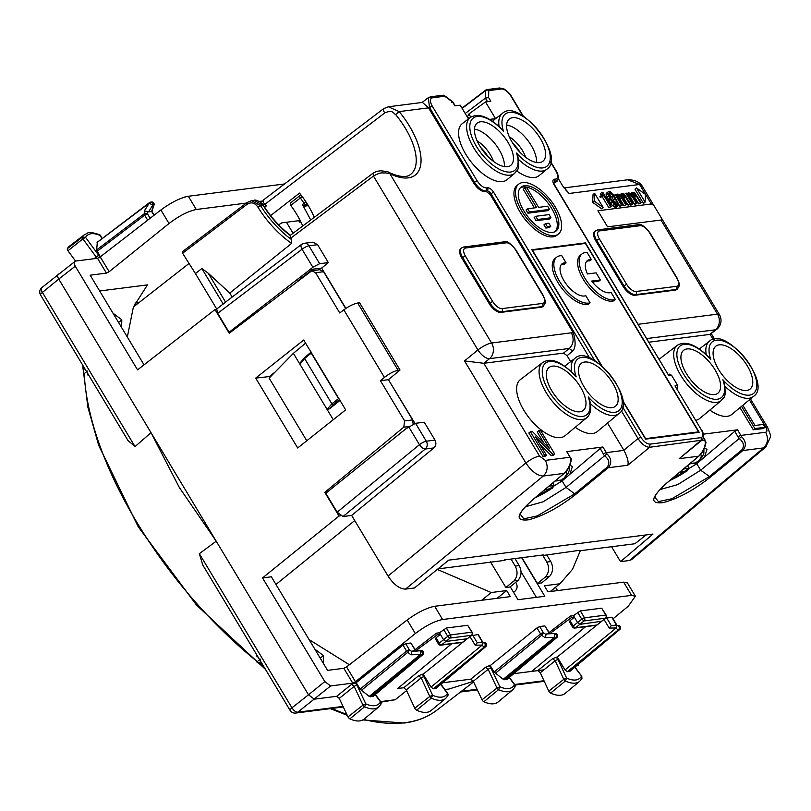 <?xml version="1.0" encoding="UTF-8"?>
<svg xmlns="http://www.w3.org/2000/svg" width="811" height="811" viewBox="0 0 811 811"><rect width="100%" height="100%" fill="white"/><g stroke="black" fill="none" stroke-linecap="round" stroke-linejoin="round"><path stroke-width="1.22" d="M690.06 463.568L696.943 462.686L696.994 461.753M703.928 449.365L703.836 453.39L702.569 456.39L697.176 462.919L689.695 463.872M679.294 472.6L686.947 471.059L688.721 468.363L687.769 465.494M333.27 419.723L293.379 353.332L305.595 343.165M340.002 400.431L329.519 408.815L327.056 409.393L331.851 403.837L304.622 358.513L299.928 364.23L300.526 362.436L304.551 357.539M297.637 281.022L312.772 269.211L310.035 269.566L229.077 332.246L230.821 332.023M345.881 308.403L321.653 268.076L312.772 269.211M306.771 440.758L269.14 378.119L293.379 353.332M270.337 376.902L269.911 376.192M278.629 224.809L281.822 222.843L300.161 220.501M300.881 221.961L299.553 222.133L298.681 220.693M300.557 221.302L299.553 222.133M504.533 559.894L543.836 554.876M544.272 555.322L579.277 550.345M351.629 515.431L433.905 447.925C436.095 445.726 436.45 443.12 434.98 440.099L426.292 441.214L415.536 423.301L405.753 428.887L325.799 493.24L337.173 512.187L342.992 516.536L351.629 515.431L388.043 576.043C393.751 584.599 399.58 588.958 405.51 589.11L414.441 587.965L448.716 560.148L653.007 534.054L620.527 561.638L611.991 547.435L613.075 546.533M579.713 550.791L634.891 543.745L646.114 534.936M504.969 560.34L437.93 568.906M414.968 423.413L389.746 381.849M704.536 447.966L707.01 449.375L704.475 457.11L696.74 463.71L669.856 480.528M535.25 497.721L562.135 480.903L569.869 474.303L572.404 466.568L569.93 465.159M470.785 117.139L468.88 113.966L467.552 116.703M451.849 102.439L452.67 102.145L454.9 105.866L460.212 105.187L468.454 118.903M468.88 113.966L485.505 101.953L490.827 101.274L488.587 97.563L485.394 98.151L485.596 90.599A2.281 1.044 52.8 0 1 485.819 90.051A2.281 1.044 52.8 0 1 486.093 89.95A2.281 1.936 82.7 0 1 488.769 90.609L501.533 88.977C504.695 89.058 507.798 91.379 510.839 95.951A2.281 0.547 -31 0 1 511.224 96.033L523.348 116.206M415.536 423.301L424.224 422.196L434.98 440.099M337.173 512.187L419.449 444.671A5.697 2.555 50.6 0 0 425.268 449.03A5.697 4.836 -97.3 0 0 426.292 441.214A5.697 1.379 -31 0 0 419.449 444.671L408.643 426.687M765.868 446.932L631.657 559.58L629.458 560.502L620.527 561.638M321.653 268.076L328.343 262.592L319.656 263.697L312.864 267.245L310.035 269.566M328.343 262.592L317.588 244.689L308.9 245.794L319.656 263.697M225.6 302.138L216.73 309.021L217.703 313.31L229.077 332.246M302.189 244.141C300.587 244.628 300.546 246.331 302.057 249.261L312.864 267.245M217.703 313.31L302.057 249.261A5.697 1.379 -31 0 1 308.9 245.794A5.697 4.836 82.7 0 0 304.247 243.29L312.894 242.185L317.588 244.689M270.61 215.625L299.523 193.109A53.252 24.948 -128.6 0 1 314.283 217.368M489.651 119.379L495.531 118.629L485.505 101.953M719.671 390.912A27.442 12.854 51.4 0 0 708.763 361.321A27.442 12.854 51.4 0 0 683.551 350.393A27.442 12.854 51.4 0 0 681.848 352.613A27.442 12.854 51.4 0 0 692.594 382.022A27.442 12.854 51.4 0 0 717.786 393.284A27.442 12.854 51.4 0 0 719.671 390.912M727.771 346.753A27.442 12.854 51.4 0 0 715.718 346.287A27.442 12.854 51.4 0 0 717.198 367.048A27.442 12.854 51.4 0 0 738.071 388.56A27.442 12.854 51.4 0 0 749.952 389.179A27.442 12.854 51.4 0 0 748.766 368.468A27.442 12.854 51.4 0 0 727.771 346.753M709.838 410.072A35.866 16.798 51.4 0 0 731.836 414.421L753.531 396.386C772.802 384.161 725.673 325.12 709.473 341.198A35.309 16.544 51.4 0 0 706.219 354.519M710.801 359.658L709.27 357.57C696.122 344.533 685.467 340.448 677.307 345.304A35.309 16.544 51.4 0 0 686.288 383.319A35.309 16.544 51.4 0 0 721.364 400.492C723.24 396.964 726.879 399.438 724.213 382.711L722.885 379.761A33.038 15.47 51.4 0 0 756.511 388.226A33.038 15.47 51.4 0 0 730.204 344.422A33.038 15.47 51.4 0 0 710.801 359.658A33.038 15.47 51.4 0 0 677.175 351.204A33.038 15.47 51.4 0 0 703.482 394.998A33.038 15.47 51.4 0 0 722.885 379.761M593.165 363.946A27.442 12.854 51.4 0 0 581.102 363.48A27.442 12.854 51.4 0 0 582.582 384.252A27.442 12.854 51.4 0 0 603.465 405.753A27.442 12.854 51.4 0 0 615.346 406.372A27.442 12.854 51.4 0 0 614.16 385.661A27.442 12.854 51.4 0 0 593.165 363.946M547.243 369.806A27.442 12.854 51.4 0 0 557.988 399.215A27.442 12.854 51.4 0 0 583.18 410.478A27.442 12.854 51.4 0 0 585.066 408.105A27.442 12.854 51.4 0 0 574.158 378.514A27.442 12.854 51.4 0 0 548.946 367.586A27.442 12.854 51.4 0 0 547.243 369.806M565.064 435.72A35.866 16.798 -128.6 0 1 529.441 418.273A35.866 16.798 -128.6 0 1 520.317 379.66L542.701 362.507A35.309 16.544 -128.6 0 0 551.683 400.512A35.309 16.544 -128.6 0 0 586.758 417.695L565.064 435.72M588.269 396.954A33.038 15.47 51.4 0 0 621.905 405.419A33.038 15.47 51.4 0 0 595.598 361.625A33.038 15.47 51.4 0 0 576.195 376.851A33.038 15.47 51.4 0 0 542.559 368.397A33.038 15.47 51.4 0 0 568.876 412.191A33.038 15.47 51.4 0 0 588.269 396.954L589.607 399.904C591.766 408.247 590.813 414.168 586.758 417.695M576.195 376.851L574.664 374.763C556.113 357.144 548.53 359.212 542.701 362.507M525.366 506.763L543.096 501.816L566.037 487.401L606.942 453.886C611.514 458.458 611.94 463.081 608.23 467.744L575.84 494.315C558.88 507.574 543.056 516.08 528.377 519.831C514.813 521.27 516.212 514.61 532.574 499.84L564.101 473.381L543.309 476.037C537.46 475.824 531.631 471.465 525.842 462.969C530.952 459.168 535.513 456.857 539.528 456.046L545.347 460.395C548.307 466.426 547.628 471.637 543.309 476.037L405.51 589.11M659.972 489.57L677.702 484.623L700.643 470.208L739.216 438.579C743.839 442.248 744.65 446.091 741.67 450.095A2.281 1.024 50.6 0 0 742.835 450.551L763.617 447.895C767.946 443.505 768.625 438.285 765.655 432.253C767.297 431.746 767.348 430.043 765.797 427.144L767.693 427.559L770.278 434.514L770.45 437.038L765.848 446.952L763.617 447.895L629.458 560.502M388.043 576.043L525.842 462.969L464.531 360.915L483.802 363.287L539.528 456.046M767.703 427.579L750.489 398.921M646.864 338.552L715.464 329.793A11.384 5.454 50 0 0 716.954 329.154L710.071 334.385L713.112 339.454M649.043 342.181L710.071 334.385M483.802 363.287L563.584 353.099L567.082 355.715L570.64 361.635M563.584 353.099L569.231 348.466L572.718 351.082C575.668 347.777 575.881 341.735 573.377 332.966L490.168 194.447L486.326 191.578L487.127 190.909L486.124 191.041C482.18 190.93 478.308 188.02 474.476 182.333L429.455 107.376L428.36 97.685L430.54 96.803L442.897 95.232A2.281 1.936 -97.3 0 1 444.752 96.235L432.405 97.807C429.779 98.628 429.708 101.355 432.192 105.998L477.213 180.944A2.281 0.547 149 0 0 474.476 182.333L473.665 183.002L428.522 107.853L399.154 111.604L388.357 106.778L384.008 108.522C382.812 109.13 383.096 110.58 384.85 112.861C393.132 109.475 392.99 113.236 395.646 114.574L399.154 111.604A57.48 26.925 51.4 0 1 420.757 164.562A57.48 26.925 51.4 0 1 389.858 173.666L385.549 172.875C382.163 173.513 382.042 171.324 373.455 176.068L477.912 349.936A11.384 5.119 50.6 0 0 489.55 358.644L569.231 348.466A11.384 9.671 82.7 0 0 571.268 332.834L573.377 332.966M558.313 178.623L562.682 185.891L569.129 193.474L639.595 184.472L651.304 203.956L597.91 210.779L607.561 226.847L660.955 220.034L662.171 219.305L653.879 205.507L651.304 203.956M553.69 182.972L556.721 181.593L553.832 182.384A3.771 1.764 51.4 0 0 553.599 182.445M599.684 230.882A2.281 1.936 82.7 0 0 597.819 229.878L594.767 231.439A11.384 5.332 51.4 0 0 595.923 241.1L623.223 286.557A11.384 5.332 51.4 0 0 634.871 295.265L675.37 290.095A11.384 5.332 51.4 0 0 676.79 289.517L677.57 288.888C679.973 283.576 680.672 287.398 677.185 278.214A2.281 0.547 149 0 0 676.81 278.132A9.114 4.268 51.4 0 1 676.597 286.313L636.098 291.484A9.114 4.268 51.4 0 1 626.781 284.519L599.471 239.063A9.114 4.268 51.4 0 1 599.684 230.882L640.183 225.701A9.114 4.268 51.4 0 1 649.499 232.676L676.81 278.132M603.171 207.504L601.6 208.762L592.567 202.274L593.064 194.559L594.635 193.302L603.171 207.504L594.139 201.016L594.635 193.302M645.08 202.152L643.498 203.409L634.972 189.206L636.544 187.949L645.576 194.447L645.08 202.152L636.544 187.949M601.438 195.451L599.856 196.708L600.383 197.58L603.698 195.258L610.49 206.572L611.332 206.46L602.806 192.258L602.066 192.359L602.745 194.589L601.438 195.451L601.955 196.333L603.232 195.968M602.066 192.359L600.485 193.606L601.154 195.684M602.259 196.738L608.919 207.829L611.332 206.46M607.784 192.126L606.212 193.383L606.121 194.883L610.744 203.571L612.68 205.791L615.965 207.363L618.509 205.507L618.6 203.987L613.998 195.319L610.288 191.832L608.757 191.497L607.784 192.126L607.692 193.626L610.217 199.171L614.251 204.544L616.005 205.801L618.509 205.507M618.59 204.108L619.979 206.42L622.321 205.061L617.759 197.225L617.769 195.431L618.428 195.076L620.608 196.374L625.666 204.636L626.427 204.534L621.834 196.657L621.631 195.613L622.524 194.559L624.683 195.765L629.782 204.108L630.542 204.007L625.088 195.167L622.97 193.576L621.317 193.707L621.013 195.816L617.881 193.991L616.958 194.681L616.978 196.272L615.924 194.518L615.214 194.61L621.55 205.163L622.321 205.061M623.264 194.64L621.692 195.887L623.112 197.022L628.211 205.365L630.542 204.007M617.597 196.444L619.036 197.631L624.095 205.893L626.427 204.534M630.188 204.301L631.404 204.96L632.975 203.703L628.413 195.856L628.424 194.062L629.083 193.717L631.262 195.015L636.321 203.277L637.091 203.176L632.499 195.299L632.296 194.245L633.188 193.19L635.348 194.407L640.437 202.75L641.207 202.649L634.699 192.785L631.972 192.339L631.678 194.458L628.535 192.623L627.613 193.312L627.643 194.904L626.589 193.16L625.869 193.251L632.205 203.804L632.975 203.703M633.918 193.271L632.347 194.528L633.776 195.664L638.865 204.007L641.207 202.649M628.261 195.076L630.471 197.397L634.749 204.524L637.091 203.176M608.818 194.174L611.899 197.124L615.904 204.717M455.204 105.825L452.812 101.841L444.55 95.668A2.281 0.973 -53.2 0 0 444.164 95.576M263.413 200.013L383.603 108.674L388.357 106.778L422.47 102.419L428.522 107.853M473.665 183.002C477.476 188.699 481.359 191.609 485.313 191.7L486.326 191.578M465.2 113.489L485.394 98.151M565.662 189.835L569.129 193.474M677.175 389.016L677.763 385.58L674.995 385.935L701.14 429.455C703.624 434.098 703.553 436.825 700.927 437.646A2.281 1.936 -97.3 0 1 700.522 440.768L679.182 458.681L701.991 440.15L649.672 447.266C645.728 447.155 641.846 444.246 638.024 438.558L640.761 437.17C643.812 441.731 646.914 444.053 650.077 444.134L649.672 447.266L627.755 465.25C628.829 462.351 627.562 457.394 623.933 450.358L606.273 452.619L606.942 453.886M607.53 423.048L623.933 450.358M622.726 400.553L645.607 438.629L698.616 431.868L585.41 243.412L532.401 250.183L601.944 365.954M581.984 253.965L580.412 255.222A28.466 13.331 51.4 0 0 586.221 283.779A28.466 13.331 51.4 0 0 613.815 300.83L615.387 299.573A28.466 13.331 51.4 0 1 587.793 282.522A28.466 13.331 51.4 0 1 581.984 253.965A28.466 13.331 51.4 0 1 587.083 252.464L591.381 259.611A19.93 9.337 51.4 0 0 587.316 260.635A19.93 9.337 51.4 0 0 587.428 273.956L596.126 272.851L600.393 279.957L591.695 281.062A19.93 9.337 51.4 0 0 611.088 292.426L615.387 299.573M591.381 259.611L589.81 260.868A19.93 9.337 51.4 0 0 586.596 261.355M600.393 279.957L598.822 281.204L592.446 282.025M556.67 257.199A28.466 13.331 51.4 0 0 562.479 285.756A28.466 13.331 51.4 0 0 590.073 302.807L588.492 304.064A28.466 13.331 51.4 0 1 560.898 287.013A28.466 13.331 51.4 0 1 555.099 258.456L556.67 257.199A28.466 13.331 51.4 0 1 561.77 255.698L566.058 262.855L564.486 264.102A19.93 9.337 51.4 0 0 561.283 264.589M555.241 231.571A28.061 13.138 51.4 0 0 551.673 208.457A28.061 13.138 51.4 0 0 520.327 187.848M535.726 216.294L534.155 217.551L536.061 220.734L549.402 219.031L550.973 217.774L549.067 214.591L535.726 216.294L537.632 219.477L550.973 217.774M545.509 223.613L543.928 224.87L545.844 228.053L549.179 227.627L550.75 226.37L548.844 223.187L545.509 223.613L547.415 226.796L550.75 226.37M527.606 208.772L526.035 210.019L527.951 213.202L547.962 210.647L549.534 209.39L547.618 206.207L538.616 207.363L526.826 187.736L524.829 188L536.618 207.616L527.606 208.772L529.522 211.945L549.534 209.39M524.829 188L523.257 189.247L534.449 207.89M642.87 187.179L639.595 184.472L627.643 179.799C635.043 179.718 640.112 182.181 642.87 187.179L653.879 205.507M461.905 258.212L462.696 257.594A11.384 5.332 -128.6 0 1 461.55 247.933L460.76 248.561A11.384 5.332 51.4 0 0 461.905 258.212L489.215 303.669A11.384 5.332 51.4 0 0 500.863 312.387L501.644 311.759A11.384 5.332 -128.6 0 1 489.996 303.04L489.215 303.669M541.363 307.207A11.384 5.332 51.4 0 0 542.772 306.639L543.563 306.011A11.384 5.332 -128.6 0 1 542.143 306.578L541.363 307.207L500.863 312.387M464.531 360.915L477.912 349.936A11.384 2.757 -31 0 1 491.588 343.012L389.858 173.666A3.416 2.129 -63.6 0 0 389.016 172.49C389.179 171.962 386.411 171.405 380.704 170.797C374.155 171.841 379.061 170.33 373.151 173.149L373.455 176.068L290.754 238.15L290.368 235.291L373.151 173.149M384.85 112.861L264.842 204.352L266.353 205.862L264.65 207.271M263.808 199.861C262.561 200.56 262.906 202.051 264.842 204.352M512.897 143.405A21.633 10.137 -128.6 0 1 520.003 152.296M480.73 147.511A21.633 10.137 -128.6 0 1 487.837 156.411M703.441 434.159L737.513 429.81L734.817 431.259L704.475 457.11M739.216 438.579L741.548 436.693C746.12 441.265 746.546 445.888 742.835 450.551L710.446 477.121L700.643 470.208L696.74 463.71M695.96 420.28A35.866 16.798 51.4 0 0 699.67 418.527L721.364 400.492M742.835 405.277L754.98 425.491L763.313 424.427L765.016 427.265L763.445 428.522L753.318 429.81L739.997 407.629M679.182 458.681L698.707 456.187C703.198 451.423 705.428 446.466 705.398 441.316L704.729 440.038L705.438 442.887M532.574 499.84A2.281 1.095 50 0 0 532.868 499.718L564.395 473.249A2.281 1.095 50 0 0 564.405 473.249L564.395 473.249A2.281 1.095 50 0 1 564.101 473.381C568.592 468.616 570.822 463.659 570.792 458.509L566.747 451.615L570.123 457.232L545.347 460.395M569.869 474.303L600.211 448.453L602.908 447.003L566.747 451.615M575.232 427.265A35.866 16.798 51.4 0 0 597.231 431.614L618.915 413.58A35.309 16.544 -128.6 0 1 590.418 403.614M546.432 455.184L544.86 456.441L543.076 456.664L528.853 432.993L530.424 431.736L532.34 431.493L549.716 448.899L538.757 430.671L540.552 430.448L554.775 454.119L552.849 454.363L535.483 436.957L546.432 455.184L544.647 455.417L530.424 431.736M543.867 443.049L537.186 431.928L538.757 430.671M554.775 454.119L553.193 455.376L551.277 455.62L539.751 444.063M570.822 460.08L570.792 458.509L571.35 459.006L570.498 457.313M543.076 456.664L544.647 455.417M551.277 455.62L552.849 454.363M765.016 427.265L754.899 428.553L741.548 406.341M753.318 429.81L754.899 428.553M518.675 184.168L517.104 185.415A31.882 14.933 51.4 0 0 520.317 212.462A31.882 14.933 51.4 0 0 556.893 235.251L558.465 233.994A31.882 14.933 51.4 0 0 555.251 206.947A31.882 14.933 51.4 0 0 518.675 184.168A31.882 14.933 51.4 0 0 521.889 211.215A31.882 14.933 51.4 0 0 558.465 233.994M523.896 210.951A28.061 13.138 51.4 0 0 556.072 231.003A28.061 13.138 51.4 0 0 553.244 207.2A28.061 13.138 51.4 0 0 521.067 187.159A28.061 13.138 51.4 0 0 523.896 210.951M536.061 220.734L537.632 219.477M545.844 228.053L547.415 226.796M527.951 213.202L529.522 211.945M566.058 262.855A19.93 9.337 51.4 0 0 562.003 263.869A19.93 9.337 51.4 0 0 566.321 284.205A19.93 9.337 51.4 0 0 585.775 295.66L590.073 302.807M622.797 401.202L645.597 439.146L699.204 432.304L585.42 242.894L531.813 249.747L601.286 365.386M585.42 242.894L699.092 432.314M531.844 249.798L585.339 242.965M532.401 250.183L601.701 365.741M622.757 400.796L645.526 438.7L698.616 431.868M592.567 202.274L594.139 201.016M608.919 207.829L610.49 206.572M601.063 194.914L602.644 193.657M601.772 195.36L602.745 194.589M600.383 197.58L601.955 196.333M600.515 197.57L602.086 196.313M608.645 200.429L610.217 199.171M610.744 203.571L612.315 202.314M612.68 205.791L614.251 204.544M614.434 207.058L616.005 205.801M615.965 207.363L617.536 206.116M606.121 194.883L607.692 193.626M606.942 197.245L608.514 195.998M611.088 199.06L608.787 193.2L610.622 192.967L611.94 194.001L616.725 201.27L617.506 204.433L615.681 204.666L614.353 203.612L611.088 199.06M608.797 193.251L609.477 192.694M609.051 194.224L610.622 192.967M610.369 195.258L611.94 194.001M611.899 197.124L613.471 195.867M613.643 199.79L615.214 198.533M615.143 202.527L616.725 201.27M615.904 204.463L617.475 203.206M619.979 206.42L621.55 205.163M617.688 195.664L618.428 195.076M617.587 196.394L619.138 195.167M618.286 196.85L619.857 195.593M619.036 197.631L620.608 196.374M619.807 198.756L621.378 197.499M624.095 205.893L625.666 204.636M621.784 195.147L622.524 194.559M622.402 196.282L623.983 195.025M623.112 197.022L624.683 195.765M623.852 198.107L625.423 196.85M628.211 205.365L629.782 204.108M619.969 194.782L621.317 193.707M620.08 194.863L620.952 194.164M616.319 195.177L616.958 194.681M614.109 195.492L615.214 194.61M630.634 205.051L632.205 203.804M628.353 194.305L629.083 193.717M628.251 195.035L629.792 193.799M628.951 195.492L630.522 194.234M629.691 196.272L631.262 195.015M630.471 197.397L632.043 196.14M634.749 204.524L636.321 203.277M632.448 193.788L633.188 193.19M633.067 194.924L634.638 193.667M633.776 195.664L635.348 194.407M634.506 196.749L636.077 195.492M638.865 204.007L640.437 202.75M630.623 193.413L631.972 192.339M630.745 193.505L631.617 192.805M626.984 193.819L627.613 193.312M624.358 194.458L625.869 193.251M512.542 163.082A26.986 12.641 51.4 0 0 501.806 133.977A26.986 12.641 51.4 0 0 477.02 123.231A26.986 12.641 51.4 0 0 475.347 125.421A26.986 12.641 51.4 0 0 485.911 154.333A26.986 12.641 51.4 0 0 510.687 165.414A26.986 12.641 51.4 0 0 512.542 163.082M504.371 166.6A26.763 12.53 51.4 0 0 494.852 143.517A26.763 12.53 51.4 0 0 474.455 129.131M493.524 161.419A21.694 10.158 51.4 0 0 477.111 140.85M506.611 125.026A26.763 12.53 -128.6 0 1 512.197 126.84A26.763 12.53 -128.6 0 1 536.527 162.494M531.164 160.7A26.986 12.641 -128.6 0 1 510.636 139.553A26.986 12.641 -128.6 0 1 509.176 119.126A26.986 12.641 -128.6 0 1 521.037 119.582A26.986 12.641 -128.6 0 1 541.677 140.942A26.986 12.641 -128.6 0 1 542.843 161.298A26.986 12.641 -128.6 0 1 531.164 160.7M509.267 136.745A21.694 10.158 -128.6 0 1 525.69 157.314M182.546 251.592L182.617 253.255L247.193 204.21C251.238 201.757 254.816 202.74 257.928 207.16L260.635 205.72A60.389 28.284 51.4 0 0 291.646 239.64L290.754 238.15M291.646 239.64L291.605 243.412L229.787 293.065L232.179 297.049M216.73 309.021L195.431 273.571L201.827 268.502L208.224 273.216L229.787 293.065M182.617 253.255L195.431 273.571M254.036 200.358C256.164 198.756 264.102 204.392 263.504 205.457L260.635 205.72L251.461 200.692L254.036 200.358L263.139 205.406A55.604 26.053 51.4 0 0 290.216 235.484M516.779 170.979A35.866 16.798 51.4 0 0 539.163 175.602L546.928 169.154C566.372 156.787 518.797 97.178 502.425 113.408A35.664 16.707 51.4 0 0 499.079 126.465M502.425 113.408L494.416 119.541A35.866 16.798 51.4 0 0 492.713 121.336M470.268 117.514L462.25 123.657A35.866 16.798 51.4 0 0 471.373 162.261A35.866 16.798 51.4 0 0 507.007 179.718L514.772 173.26C516.729 169.803 520.155 171.841 517.803 155.884L516.536 153.036A33.393 15.642 51.4 0 0 549.98 160.76A33.393 15.642 51.4 0 0 523.571 116.794A33.393 15.642 51.4 0 0 503.509 131.362L502.039 129.375C488.932 116.612 478.338 112.658 470.268 117.514A35.664 16.707 51.4 0 0 479.342 155.905A35.664 16.707 51.4 0 0 514.772 173.26M677.763 385.58L671.508 375.169L669.034 374.5M553.609 182.576L553.832 182.384A2.281 1.936 82.7 0 0 554.248 179.261A6.052 2.838 51.4 0 0 554.106 184.695A2.281 0.547 -31 0 1 554.481 184.776L668.74 375.523L671.508 375.169M311.292 352.086L311.262 353.109L338.572 398.566L339.738 399.438M311.059 352.278L304.824 357.357L304.622 358.513L304.632 357.448L311.039 352.238M339.505 399.62L333.189 404.567L331.851 403.837L338.572 398.566M255.718 378.108L303.709 340.022L345.668 409.869L297.688 447.976L255.718 378.108L269.475 376.547L275.193 371.925M269.931 377.308L269.475 376.547M380.45 380.694L388.439 379.68L412.606 419.905L404.618 420.919L380.45 380.694L384.424 377.419C389.483 373.486 394.034 371.103 398.079 370.272L400.005 370.029L359.608 302.787L357.681 303.03C353.626 303.851 349.014 306.122 343.834 309.853L339.758 312.965L315.601 272.739L311.87 270.732L229.219 333.25L214.996 309.579L137.556 369.877L75.271 266.211C73.72 263.311 73.771 261.598 75.403 261.091L41.827 287.621A5.697 2.697 50.7 0 0 42.415 292.436A5.697 1.379 -31 0 0 40.55 294.961L127.966 440.464L135.031 446.597L151.028 432.679L58.747 279.075L42.415 292.436L135.031 446.597M187.949 196.313L185.891 196.576A2.281 2.281 0 0 0 184.807 197.022L184.746 197.063A2.281 1.044 -127.2 0 1 184.807 197.022A2.281 1.044 -127.2 0 1 185.07 196.921A2.281 1.936 82.7 0 1 185.891 196.576L185.891 196.576A2.281 1.936 82.7 0 1 186.469 196.607M345.689 308.525L323.589 271.715L319.879 269.708L311.86 270.732M388.439 379.68L400.005 370.029M412.606 419.905L413.134 424.062M313.249 269.151L313.512 270.519M317.892 268.563L318.672 269.86M133.43 306.974A241.962 113.347 51.4 0 0 133.409 306.984L188.608 263.808M246.321 203.095L196.282 209.491C188.253 211.124 179.17 215.797 169.023 223.512L160.882 209.958C171.141 202.446 180.295 197.874 188.334 196.262L284.529 183.975M264.335 667.483L256.783 661.969L257.28 661.624A262.45 122.937 -128.6 0 1 136.633 521.96A262.45 122.937 -128.6 0 1 84.243 373.577L83.807 374.033L82.894 367.707L84.293 367.788M58.879 273.956C57.246 274.473 57.196 276.176 58.747 279.075L75.271 266.211M87.355 371.053L84.243 373.577M339.251 698.403L354.143 686.43A2.281 0.902 154.7 0 1 357.073 685.396L365.822 703.887L364.555 706.787A33.788 15.825 -128.6 0 0 378.656 706.999L364.119 719.083A34.163 15.997 -128.6 0 1 349.865 718.87A2.281 1.064 -128.6 0 1 348.01 716.904L339.251 698.403L336.727 696.294L314.323 699.163L308.494 694.804L291.96 707.831A5.697 1.379 149 0 0 290.085 710.345L202.679 564.841L199.344 553.66L216.223 541.201L179.332 487.492L151.028 432.679L308.494 694.804L324.816 681.595L262.541 577.929L339.018 516.029L324.795 492.348L403.777 427.174L404.618 420.919M88.267 374.398L87.578 374.905A262.531 122.978 -128.6 0 1 87.456 373.05M118.609 322.525L121.812 319.798L121.609 327.522M85.358 369.563L82.894 367.707L82.945 365.538M121.812 319.798L113.023 313.228M139.036 302.584L135.052 303.091M99.662 290.987L147.46 284.884L133.379 307.075L127.327 337.041M216.618 309.366L214.996 309.579M144.023 364.838L90.173 275.182L106.423 273.104L97.502 258.273L75.403 261.091M513.566 592.334L515.167 591.016C517.337 588.806 517.682 586.191 516.191 583.17L515.695 582.349M169.023 223.512L109.15 271.705L106.423 273.104M263.048 200.966L259.388 201.432M109.15 271.705L100.25 256.894L160.882 209.958M100.25 256.894L97.502 258.273M75.535 261.071L67.972 250.751A2.281 1.064 -128.6 0 1 67.374 248.622A34.163 15.997 -128.6 0 1 69.472 246.169L84.476 234.673A33.788 15.825 51.4 0 0 82.398 237.106A1.906 0.892 51.4 0 0 82.894 238.88L67.972 250.751M67.374 248.622L82.398 237.106L85.571 237.37L98.689 255.293L96.195 257.036L96.844 258.354M94.015 258.709L96.195 257.036L82.894 238.88L85.571 237.37A31.507 14.76 -128.6 0 1 100.382 235.606L102.115 238.566M101.851 238.769L99.905 234.855C86.919 230.415 88.166 233.467 84.476 234.673M150.126 218.281L147.44 213.8A2.281 1.754 1.5 0 0 144.257 213.79L144.328 210.901L148.504 211.894L152.701 205.295L149.275 203.125L97.32 242.307L96.631 249.95L100.371 256.803M148.504 211.894L151.627 211.489L153.684 205.163L152.701 205.295C152.407 202.527 151.434 201.584 149.782 202.476A2.281 1.044 52.8 0 0 149.508 202.578A2.281 1.044 52.8 0 0 149.275 203.125L144.328 210.901M154.161 215.158L151.921 211.438L154.029 204.97A2.281 0.618 18.1 0 1 153.684 205.163A2.281 1.936 -97.3 0 0 151.576 202L149.782 202.476M147.501 211.529L147.44 213.8A2.281 0.547 149 0 0 144.703 215.179L97.087 251.339M150.653 211.549L151.627 211.489L153.928 215.331M451.636 643.792L397.694 688.509L403.736 687.738L406.27 689.867L414.776 708.216A2.281 1.064 -128.6 0 0 416.641 710.193A34.163 15.997 -128.6 0 0 431.128 710.517L445.655 698.443L447.915 695.696L448.138 694.297L447.429 693.456L447.5 696.193M439.43 632.793L440.363 634.344L437.382 634.719L436.45 633.168L439.43 632.793L446.334 628.018L467.673 625.291L471.82 632.195A2.281 1.936 82.7 0 1 471.414 635.327L471.708 635.195A2.281 2.281 0 0 0 472.195 632.286A2.281 0.547 -31 0 0 471.82 632.195L450.48 634.922A2.281 0.547 149 0 0 447.753 636.311L443.607 629.417M415.141 649.591L436.45 633.168M437.382 634.719L415.911 650.655M435.669 638.825L436.034 637.76L440.363 634.344L443.587 639.717L447.753 636.311A2.281 1.024 -129.4 0 0 450.075 638.054A2.281 1.936 -97.3 0 0 450.48 634.922L446.334 628.018M436.034 637.76L439.238 643.093A2.281 1.105 52.2 0 0 441.569 644.836L445.918 641.46L467.359 638.723L471.414 635.327L450.075 638.054L445.918 641.46L443.587 639.717L439.238 643.093A2.281 0.547 149 0 0 438.508 644.096A2.281 2.281 0 0 0 440.758 645.181A2.281 1.936 -97.3 0 0 441.569 644.836L462.899 642.109A2.281 1.044 52.8 0 0 463.162 642.008A2.281 1.044 52.8 0 0 463.334 641.785M472.195 632.286L467.673 625.291M467.825 638.328L462.899 642.109A2.281 1.936 82.7 0 1 462.077 642.454L462.077 642.454A2.281 2.281 0 0 0 463.172 642.008L471.708 635.195M327.299 492.034L324.795 492.348M390.77 440.941L407.923 427.235M497.113 598.305L506.682 590.56L491.223 592.537L437.291 569.423M481.704 600.272L491.223 592.537M324.816 681.595L330.635 685.954L352.734 683.126L355.461 681.727L415.344 633.533C425.481 625.818 434.574 621.155 442.603 619.513L434.655 606.283L510.322 596.622L506.682 590.56M434.655 606.283C426.616 607.905 417.462 612.467 407.193 619.979L346.571 666.926L343.823 668.294L327.573 670.373L271.361 576.803L262.541 577.929M381.008 702.164L395.19 699.741L406.605 690.587M256.925 655.136L256.286 655.734A262.531 122.978 51.4 0 0 258.253 657.356M260.392 659.09L257.28 661.624M442.684 682.771L470.745 679.182L473.31 681.372L448.868 689.066L444.844 689.482M314.81 649.114L323.599 655.693L320.163 658.035M260.351 660.843L260.29 663.013L256.783 661.969M262.764 664.868L260.29 663.013L260.949 661.837M323.599 655.693L323.396 663.418M275.963 584.467L354.711 520.571M349.389 664.746L309.092 639.595M340.64 515.816L339.018 516.029M431.006 687.079L482.17 645.1A2.281 1.166 -90.6 0 1 483.234 642.697C485.343 643.447 485.759 644.836 484.491 646.843L433.338 688.823L431.006 687.079L423.22 674.123L422.227 674.255L424.102 676.891L432.608 695.23L429.779 696.467A1.906 0.892 51.4 0 0 431.33 698.119L416.641 710.193M422.227 674.255L418.618 675.776L421.162 677.895L429.779 696.467L414.776 708.216M424.102 676.891A2.281 0.933 155.1 0 0 421.162 677.895L406.27 689.867M440.768 684.372L447.429 693.456A31.507 14.76 51.4 0 1 432.608 695.23L431.33 698.119A33.788 15.825 51.4 0 0 445.655 698.443M349.865 718.87L364.555 706.787A1.906 0.892 -128.6 0 1 363.004 705.144L348.01 716.904M375.138 694.662L380.501 701.88A31.507 14.76 51.4 0 1 365.822 703.887L363.004 705.144L354.143 686.43L351.609 684.342L336.727 696.294M380.582 704.607L380.501 701.88L381.211 702.721L380.998 704.1L378.656 706.999M356.222 682.69L402.955 645.069L406.554 651.071A2.281 1.024 50.6 0 0 407.72 652.358A2.281 0.983 -53.2 0 0 409.291 649.682A2.281 0.547 -31 0 0 406.554 651.071L360.114 689.178L356.222 682.69L351.609 684.342M372.736 696.568L422.541 654.761A2.281 1.095 -130 0 0 422.835 654.629L373.03 696.436L369.228 696.416L420.392 654.426L420.301 650.736C422.44 652.034 422.855 653.413 421.558 654.882L422.541 654.761A2.281 1.936 82.7 0 0 421.284 650.615A2.281 1.227 89.5 0 1 421.355 650.615L415.455 650.665L421.284 650.615L411.866 651.608L409.291 649.682L405.672 643.67L402.955 645.069M370.394 696.862L421.558 654.882A2.281 1.024 50.6 0 1 420.392 654.426L411.005 654.812L411.866 651.608M360.114 689.178L369.228 696.416M412.333 651.061L415.455 650.665L410.853 643.001L405.672 643.67M421.527 650.635A2.281 1.227 89.5 0 0 421.355 650.615A2.281 2.281 0 0 1 422.835 654.629M415.779 650.655L410.853 643.001M423.22 674.123L462.919 642.17M435.963 688.407L485.779 646.59A2.281 1.095 -130 0 1 485.475 646.722L484.491 646.843A2.281 1.024 50.6 0 1 482.17 645.1L475.165 645.181L477.284 642.768L484.218 642.576A2.281 1.936 82.7 0 1 485.475 646.722L435.669 688.529L436.176 687.86L433.338 688.823M470.978 635.814L478.237 634.526M485.779 646.59A2.281 2.281 0 0 0 484.441 642.576A2.281 1.997 93.1 0 0 484.218 642.576L477.294 642.768L472.681 635.104M489.226 665.699L485.627 667.22L488.161 669.308A2.281 0.902 -25.3 0 1 491.081 668.284L489.226 665.699L490.229 665.567L536.963 627.947L539.69 626.548L544.86 625.889L549.463 633.543L555.292 633.503A2.281 1.227 -90.5 0 1 555.373 633.492A2.281 1.227 -90.5 0 1 555.545 633.513M549.797 633.543L544.86 625.889M549.159 632.479L570.457 616.046L573.438 615.671L580.352 610.896L584.498 617.81L605.827 615.083A2.281 0.547 -31 0 1 606.212 615.164L601.681 608.179L580.352 610.896M581.517 679.071L581.436 676.344A31.507 14.76 -128.6 0 1 566.625 678.108L563.787 679.344A1.906 0.892 51.4 0 0 565.348 681.007A33.788 15.825 51.4 0 0 579.672 681.321L565.135 693.405A34.163 15.997 -128.6 0 1 550.649 693.081A2.281 1.064 -128.6 0 1 548.794 691.094L540.278 672.745L537.754 670.626L531.702 671.396L585.643 626.67M604.996 618.692L606.699 617.992L611.301 625.646L617.252 625.585A2.281 1.166 89.4 0 0 616.178 627.988L609.183 628.059L611.301 625.646L618.225 625.463C620.374 626.751 620.79 628.13 619.492 629.6L569.677 671.407L567.345 671.711L565.024 669.967L557.238 657.011L552.626 658.664L555.18 660.772A2.281 0.933 -24.9 0 1 558.12 659.779L566.625 678.108L565.348 681.007L550.649 693.081M557.238 657.011L596.937 625.058M616.167 625.332L616.188 624.663A2.281 1.754 -178.5 0 0 615.488 623.345A2.281 0.547 -31 0 1 615.863 623.426L612.254 617.414L606.699 617.992M613.065 618.763L628.15 606.354L635.398 596.227L631.587 595.375L442.603 619.513M477.861 634.445L481.47 640.467A2.281 1.754 1.5 0 1 482.18 641.775A2.281 2.281 0 0 0 481.856 640.548A2.281 0.547 149 0 0 481.47 640.467L481.42 642.413M557.542 590.59L555.535 587.255M570.457 616.046L571.39 617.607L549.929 633.543M571.39 617.607L574.37 617.222L573.438 615.671M569.687 621.713L570.052 620.648L574.37 617.222L577.604 622.605L579.936 624.348L601.843 621.216M570.052 620.648L573.255 625.98L581.761 619.188L584.092 620.932L605.422 618.205A2.281 1.936 -97.3 0 0 605.827 615.083L601.681 608.179M577.625 612.305L581.761 619.188A2.281 0.547 -31 0 1 584.498 617.81A2.281 1.936 -97.3 0 1 584.092 620.932L575.587 627.724A2.281 1.105 52.2 0 1 573.255 625.98A2.281 0.547 149 0 0 572.515 626.974A2.281 2.281 0 0 0 574.756 628.059A2.281 1.936 -97.3 0 0 575.587 627.724L596.906 624.997A2.281 1.044 52.8 0 0 597.18 624.896A2.281 1.044 52.8 0 0 597.342 624.663M574.766 628.059L596.085 625.342A2.281 1.936 -97.3 0 0 596.906 624.997L605.422 618.205A2.281 1.095 -130 0 0 605.726 618.083A2.281 2.281 0 0 0 606.202 615.154M559.793 583.778L550.304 591.513L559.793 583.778L544.333 585.755L547.972 591.807L623.639 582.146L627.43 582.967M477.324 689.867L460.466 692.016L473.573 681.929M560.33 583.342L572.505 569.322L580.362 550.71M515.015 686.968L512.664 689.887L498.126 701.961A34.163 15.997 -128.6 0 1 483.883 701.748A2.281 1.064 -128.6 0 1 482.018 699.781L473.31 681.372M515.005 686.978L515.218 685.599L514.509 684.768A31.507 14.76 -128.6 0 1 499.829 686.765L498.572 689.674A1.906 0.892 -128.6 0 1 497.011 688.022L482.018 699.781M509.156 677.55L514.509 684.768L514.59 687.485M491.081 668.284L499.829 686.765L497.011 688.022L488.161 669.308L473.259 681.281M574.786 667.25L581.791 676.374L574.989 667.078M567.345 671.711L618.509 629.731A2.281 1.936 82.7 0 0 617.252 625.585L618.225 625.463A2.281 1.997 -86.9 0 1 618.448 625.453A2.281 2.281 0 0 1 619.786 629.478L569.981 671.285M569.677 671.407L570.194 670.748L569.677 671.407M614.424 625.251L615.427 625.605L614.424 625.251M546.34 633.949L555.292 633.503C557.4 634.253 557.816 635.631 556.549 637.639A2.281 1.095 50 0 0 556.853 637.517A2.281 2.281 0 0 0 555.373 633.492L546.34 633.949L545.012 637.689L554.41 637.314L503.236 679.304L504.412 679.75L506.743 679.446L556.549 637.639L555.576 637.77L504.412 679.75M554.308 633.624A2.281 1.936 82.7 0 1 555.576 637.77A2.281 1.024 -129.4 0 1 554.41 637.314L554.308 633.624M545.012 637.689L541.738 635.236A2.281 0.983 126.8 0 0 543.299 632.56A2.281 0.547 149 0 0 540.572 633.949L494.122 672.055L490.229 665.567M494.122 672.055L503.236 679.304M510.251 586.799L517.996 599.704L544.83 596.278L521.666 557.704M521.027 571.775L536.395 597.352M490.371 561.709L505.871 587.499L514.002 580.919C517.59 576.469 517.996 571.532 515.218 566.098L511.285 559.539M515.249 559.022L519.192 565.591C521.97 571.015 521.595 575.962 518.067 580.402L510.038 586.971L505.871 587.499M549.635 576.368L541.606 582.937L537.44 583.474L545.57 576.885L549.635 576.368C553.163 571.927 553.538 566.99 550.76 561.557L546.786 562.064C549.554 567.497 549.159 572.434 545.57 576.885M521.939 557.674L537.44 583.474M286.455 222.255L293.065 233.264M518.067 580.402L514.002 580.919M542.569 555.038L546.786 562.064M546.817 554.998L550.76 561.557M307.004 203.541A2.281 1.936 -97.3 0 1 306.254 204.838L304.672 206.126L308.302 205.659M304.672 206.126L302.442 204.534L310.755 220.014M302.726 226.036A52.38 24.533 51.4 0 0 296.806 214.439A52.38 24.533 51.4 0 0 290.754 205.436L290.267 203.115L299.847 195.654A2.281 1.054 52.1 0 0 300.334 197.985L290.754 205.436M555.444 480.761L562.337 479.889L562.388 478.946M569.312 466.558L569.221 470.583L567.964 473.583L562.57 480.112L555.089 481.065M544.688 489.793L552.342 488.252L554.106 485.556L553.163 482.687M483.397 150.339L482.748 150.42M484.228 152.336L484.968 152.245M486.377 154.171L485.83 154.242M306 201.98L304.024 203.257A52.502 24.594 51.4 0 0 300.334 197.985L302.219 196.586M576.692 665.649L578.476 665.415L577.969 664.574M543.907 669.835L513.758 673.688M696.943 462.686A27.331 6.62 149 0 0 700.623 454.454M683.561 469.011L688.721 468.363M669.916 480.477A27.331 6.62 149 0 0 685.518 471.809M467.511 117.331A33.018 7.998 -31 0 1 469.062 118.335A33.018 7.998 -31 0 1 469.103 118.406L466.822 116.186M695.544 464.713L694.662 463.243M560.056 480.436L560.938 481.906M342.992 516.536L425.268 449.03L433.905 447.925M725.024 386.421A35.309 16.544 51.4 0 0 753.531 396.386M571.613 371.712A35.309 16.544 -128.6 0 1 574.867 358.391C591.057 342.313 638.196 401.354 618.915 413.58M562.135 480.903L566.037 487.401L574.675 493.858L537.328 515.908L523.835 518.807L520.277 514.326M749.384 399.833L765.797 427.144M709.97 334.406L715.464 329.793A11.384 9.671 82.7 0 0 717.502 314.151L638.277 324.268M716.954 329.154A11.384 11.384 0 0 0 719.398 314.567A11.384 2.757 149 0 0 717.502 314.151L660.955 220.034M567.082 355.715L572.718 351.082M483.903 363.277L489.55 358.644A11.384 9.671 -97.3 0 0 491.588 343.012L571.268 332.834M490.168 194.447L490.99 193.799A3.771 1.764 51.4 0 0 487.127 190.909A2.281 1.936 -97.3 0 0 487.533 187.777L486.529 187.909C483.366 187.828 480.264 185.506 477.213 180.944M428.624 108.015L432.192 105.998M485.313 191.7L486.124 191.041L486.529 187.909M429.718 97.148L432.405 97.807M487.533 187.777A6.052 2.838 51.4 0 1 493.727 192.41A2.281 0.547 149 0 0 490.99 193.799L589.658 358.046M452.67 102.145L444.752 96.235A2.281 0.973 -53.2 0 0 444.55 95.668A2.281 2.281 0 0 0 442.897 95.232M485.383 98.161L487.512 101.699M462.148 108.41L485.596 90.599A2.281 1.754 -178.5 0 1 488.769 90.609L488.587 97.563M554.45 182.87L555.251 182.211A2.281 1.936 82.7 0 0 555.657 179.079L554.248 179.261M556.711 181.593C559.002 179.292 558.85 175.754 556.245 170.979L555.87 170.898C558.353 175.531 558.282 178.258 555.657 179.079M555.87 170.898L550.679 162.261M522.811 115.872L510.839 95.951M498.846 88.318L501.533 88.977M623.841 450.196L638.024 438.558L621.287 410.69M700.927 437.646L650.077 444.134M389.016 172.49C399.62 177.203 406.879 177.781 410.802 174.243A54.063 25.323 51.4 0 0 395.646 114.574M741.67 450.095L709.28 476.665L671.944 498.714L658.441 501.614L654.893 497.133C654.913 497.021 654.842 493.595 667.473 482.525L667.473 482.525A2.281 1.095 -130 0 1 667.179 482.646L698.707 456.187A2.281 1.095 -130 0 0 699.011 456.056L667.473 482.525A2.281 1.095 -130 0 0 667.656 482.251M739.034 438.71L734.817 431.259M741.548 436.693L740.889 435.426L765.655 432.253M737.513 429.81L740.889 435.426A2.281 0.547 149 0 0 738.152 436.805M701.657 440.434L704.729 440.038L703.431 437.879M710.456 477.121C693.496 490.381 677.672 498.887 662.982 502.638C649.418 504.077 650.827 497.417 667.179 482.646M600.211 448.453L604.428 455.904M627.755 465.25L608.23 467.744A2.281 1.024 -129.4 0 1 607.064 467.288C610.044 463.284 609.223 459.452 604.611 455.772M607.064 467.288L574.675 493.858L575.84 494.315M602.908 447.003L606.273 452.619A2.281 0.547 149 0 0 603.536 453.998M520.287 514.316C520.307 514.215 520.236 510.788 532.868 499.718A2.281 1.095 50 0 0 533.05 499.444M595.923 241.1L596.703 240.472A2.281 0.547 -31 0 1 599.471 239.063M595.558 230.811A11.384 5.332 51.4 0 0 596.703 240.472L624.014 285.928A11.384 5.332 51.4 0 0 635.662 294.636A2.281 1.936 -97.3 0 0 636.098 291.484M623.223 286.557L624.014 285.928A2.281 0.547 -31 0 1 626.781 284.519M634.871 295.265L635.662 294.636L676.161 289.466A11.384 5.332 51.4 0 0 677.57 288.888M675.37 290.095L676.161 289.466A2.281 1.936 -97.3 0 0 676.597 286.313M677.185 278.214L649.885 232.757A2.281 0.547 149 0 0 649.499 232.676M649.885 232.757C644.461 226.087 640.609 223.4 638.328 224.698A2.281 1.936 82.7 0 1 640.183 225.701M542.579 303.436A2.281 1.936 -97.3 0 1 542.143 306.578L501.644 311.759A2.281 1.936 -97.3 0 0 502.08 308.606A9.114 4.268 51.4 0 1 492.764 301.641L465.453 256.185A9.114 4.268 51.4 0 1 465.666 247.994L506.176 242.824A9.114 4.268 51.4 0 1 515.492 249.788L542.792 295.245A9.114 4.268 51.4 0 1 542.579 303.436L502.08 308.606M465.453 256.185A2.281 0.547 -31 0 0 462.696 257.594L489.996 303.04A2.281 0.547 -31 0 1 492.764 301.641M461.55 247.933L463.811 246.99A2.281 1.936 82.7 0 1 465.666 247.994M463.811 246.99L504.31 241.82A2.281 1.936 82.7 0 1 506.176 242.824M504.31 241.82C506.601 240.522 510.454 243.209 515.867 249.869A2.281 0.547 149 0 0 515.492 249.788M515.867 249.869L543.177 295.326A2.281 0.547 149 0 0 542.792 295.245M247.112 202.507L251.451 200.692L247.112 202.507L182.556 251.592M247.375 202.405L247.193 204.21M257.928 207.16A62.66 29.358 51.4 0 0 291.605 243.412M225.559 302.077L208.224 273.216M223.207 304.095L201.827 268.502M503.509 131.362A33.393 15.642 51.4 0 0 470.066 123.627A33.393 15.642 51.4 0 0 496.474 167.603A33.393 15.642 51.4 0 0 516.536 153.036M518.523 159.443A35.664 16.707 51.4 0 0 546.928 169.154M677.023 388.773L677.56 388.702M674.995 385.935L701.14 429.455M554.106 184.695L668.74 375.523M622.605 406.94L640.761 437.17M493.727 192.41L594.818 360.692M311.262 353.109L304.622 358.513M333.189 404.567L329.519 408.815M398.079 370.272L357.681 303.03M384.424 377.419L343.834 309.853M323.589 271.715L315.601 272.739M196.282 209.491L188.334 196.262M362.882 719.915L404.223 723.037C416.844 721.425 427.691 717.157 436.764 710.233A262.45 122.937 51.4 0 1 405.054 722.702A262.45 122.937 -128.6 0 1 363.632 719.458M346.804 714.369A262.45 122.937 -128.6 0 1 331.922 708.439M98.689 255.293L99.986 257.949M147.693 220.166L144.703 215.179A2.281 1.044 52.8 0 1 144.257 213.79L96.631 249.95M408.856 426.525L403.777 427.174M415.344 633.533L407.193 619.979M330.635 685.954L297.779 712.18A5.697 2.717 51.8 0 1 291.96 707.831L199.344 553.66M395.19 699.741L380.623 701.596M343.043 706.401L297.779 712.18A5.697 4.836 82.7 0 1 295.701 713.062L343.317 706.979M355.461 681.727L346.571 666.926M352.734 683.126L343.823 668.294M418.618 675.776L403.736 687.738M357.073 685.396L355.218 682.811M361.27 690.465L407.72 652.358L411.005 654.812M475.165 645.181L470.025 636.615M470.745 679.182L485.627 667.22M537.754 670.626L552.626 658.664M623.639 582.146L631.587 595.375M543.988 680.733L514.63 684.484M477.05 689.279L461.327 691.286M512.664 689.887A33.788 15.825 -128.6 0 1 498.572 689.674L483.883 701.748M540.278 672.745L555.18 660.772L563.787 679.344L548.794 691.094M556.234 657.133L558.12 659.779M565.024 669.967L616.178 627.988A2.281 1.024 -129.4 0 0 618.509 629.731L619.492 629.6A2.281 1.095 50 0 0 619.786 629.478M611.869 617.333L615.488 623.345L615.437 625.291M609.183 628.059L604.033 619.492M495.278 673.353L541.738 635.236A2.281 1.024 -129.4 0 1 540.572 633.949L536.963 627.947M545.874 634.486L543.299 632.56L539.69 626.548M519.192 565.591L515.218 566.098M301.155 195.187A2.281 1.936 -97.3 0 0 300.121 195.552A2.281 1.054 52.1 0 0 299.847 195.654A2.281 2.281 0 0 1 300.962 195.198L301.145 195.167M302.442 204.534L304.024 203.257A2.281 1.044 -129 0 0 306.254 204.838L307.693 204.656M562.337 479.889A27.331 6.62 149 0 0 566.017 471.657M548.956 486.215L554.106 485.556M535.311 497.67A27.331 6.62 149 0 0 550.912 489.003M304.247 243.29A5.697 5.697 0 0 0 301.499 244.415M709.473 341.198L699.356 348.953M711.389 333.828L714.592 339.17M422.055 102.47L428.36 97.675M461.986 108.147L485.819 90.051A2.281 2.281 0 0 1 486.914 89.605L499.667 87.973L504.3 89.088C508.801 92.596 511.112 94.917 511.224 96.033M554.481 184.776L553.355 182.587M556.245 170.979L550.75 161.835M701.515 429.536C704.12 434.311 704.272 437.849 701.981 440.15M662.171 219.305L719.398 314.567M564.071 187.919L627.643 179.799M263.17 204.94L264.427 203.896M703.532 437.484L705.114 440.12M699.011 456.056C702.701 452.842 705.033 448.189 706.006 442.096M564.395 473.249C568.085 470.035 570.417 465.382 571.39 459.29M597.819 229.878L638.328 224.698M543.563 306.011C545.955 300.699 546.655 304.52 543.177 295.326M263.504 205.457C271.067 217.46 280.059 227.404 290.5 235.281M225.093 302.432L301.52 244.395M668.355 374.327L669.856 374.135M677.307 345.304L659.242 359.161M574.867 358.391L564.74 366.146M83.543 372.208L87.862 407.102L98.699 445.371L138.194 526.734L196.515 605.067L265.511 669.44M330.33 708.642L347.25 715.302M41.827 287.621A5.697 5.697 0 0 0 40.56 294.981M100.817 235.768L99.915 234.855M150.603 202.132A2.281 2.281 0 0 0 149.508 202.578L97.056 242.408M154.029 204.97A2.281 2.281 0 0 0 151.556 202.01M462.077 642.454L440.748 645.181M438.508 644.096L435.294 638.754M290.074 710.324A5.697 5.697 0 0 0 295.711 713.062M440.971 684.2L447.784 693.486M375.351 694.5L380.846 701.9M484.441 642.576L480.568 642.363M482.16 642.454L482.18 641.775M481.856 640.548L478.247 634.537M569.312 621.631L572.525 626.974M596.075 625.342A2.281 2.281 0 0 0 597.18 624.896L605.726 618.083M627.41 582.916L635.418 596.257M515.026 685.052L544.252 681.321M436.764 710.233L460.536 692.006M514.853 684.778L509.359 677.378M579.672 681.321L581.923 678.584M581.933 678.574L581.791 676.374M614.576 625.24L618.448 625.453M616.188 624.663A2.281 2.281 0 0 0 615.863 623.426M507.047 679.324L556.853 637.517"/></g></svg>
